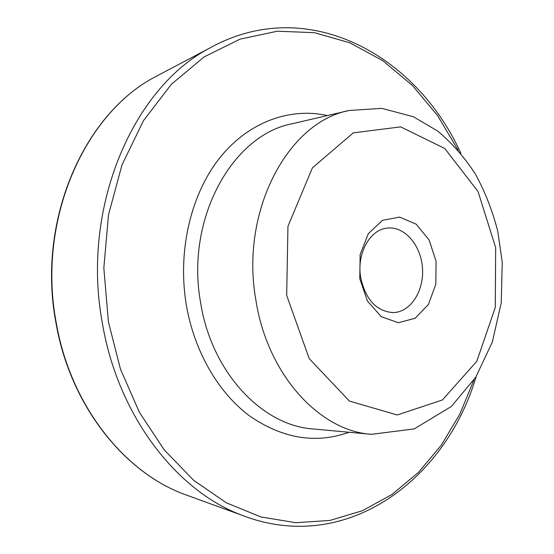 <?xml version="1.0" encoding="UTF-8"?>
<svg xmlns="http://www.w3.org/2000/svg" width="554" height="554" viewBox="0 0 554 554"><rect width="100%" height="100%" fill="white"/><g stroke="black" fill="none" stroke-linecap="round" stroke-linejoin="round"><path stroke-width="0.83" d="M359.795 278.71L360.135 254.563L368.313 233.677L382.489 220.353L399.593 217.085L416.179 224.176L429.101 239.951L436.06 261.273L435.832 284.174L428.443 304.451L415.147 318.252L398.34 322.733L381.249 316.673L367.399 300.974L359.795 278.71M360.661 277.367C356.7 254.549 368.929 231.06 385.494 228.38L387.447 228.082C404.683 226.094 421.054 245.311 422.467 268.143C424.177 290.954 410.583 312.227 393.236 312.601C376.45 311.424 365.585 299.679 360.661 277.367M286.688 295.427L287.948 226.323L312.408 167.869L353.293 132.856L400.667 126.873L444.765 148.486L478.04 191.552L495.664 247.645L495.283 307.428L476.779 361.34L442.411 399.967L397.239 414.988L349.38 401.061L309.18 358.549L286.688 295.427M255.872 300.046C239.896 211.081 288.184 121.728 349.249 110.475L381.865 108.376L413.339 116.714L437.688 131.076C452.182 143.237 464.827 157.696 475.623 174.434C485.235 192.176 492.617 211.157 497.783 231.378L502.256 262.395L501.218 302.941L492.319 342.116L475.761 377.191L451.392 406.456L414.198 428.921L371.429 434.322C319.561 431.019 267.319 374.615 255.872 300.046M371.429 434.322L313.058 428.955C262.201 425.617 211.545 372.496 200.603 302.567C185.299 219.183 232.313 134.982 292.152 123.757L349.249 110.475M349.11 432.272C315.669 444.142 282.408 438.63 249.335 415.749C218.179 392.454 194.177 351.257 186.289 304.721C177.377 251.329 190.735 194.676 219.426 158.285C248.275 121.949 289.7 107.234 327.414 115.551M473.912 380.065L459.799 414.184L441.275 445.208L418.582 472.257L392.1 494.41L362.323 510.76L329.914 520.441L295.725 522.692L260.796 516.924L226.323 502.797L193.665 480.311L164.226 449.876L139.414 412.363L120.467 369.116L108.404 321.867L103.833 268.074L108.494 214.814L122.012 164.877L143.438 120.717L171.38 84.277L204.177 56.861L240.062 39.147L277.325 31.211L314.409 32.679L349.976 42.845L382.911 60.774L412.342 85.385L437.598 115.585L458.165 150.252M476.17 376.54C445.672 480.339 345.53 555.669 241.683 515.158C176.227 490.754 117.69 415.285 102.289 322.76C80.932 207.868 132.849 87.941 209.689 48.094C307.034 -6.205 416.518 54.756 460.886 153.437M190.645 496.592L183.651 494.05C123.092 471.426 69.97 404.046 56.12 322.186C36.945 220.596 84.035 113.972 155.078 76.909L161.657 73.44M209.689 48.094L155.078 76.909C83.73 114.166 36.689 220.714 55.836 322.137C69.672 403.887 122.808 471.309 183.651 494.05L241.683 515.158"/></g></svg>
